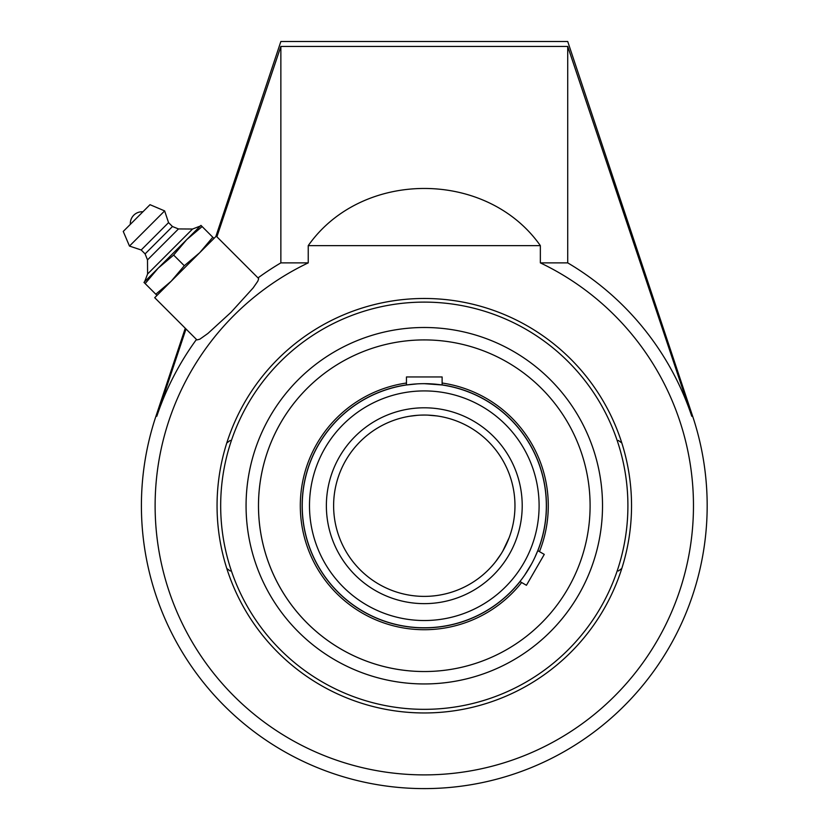<?xml version="1.0" encoding="UTF-8"?>
<svg xmlns="http://www.w3.org/2000/svg" width="830" height="830" viewBox="0 0 830 830"><rect width="100%" height="100%" fill="white"/><g stroke="black" fill="none" stroke-linecap="round" stroke-linejoin="round"><path stroke-width="1.25" d="M226.777 568.477L230.232 571.009M618.35 571.009L621.805 568.477M230.232 440.44L226.777 442.971M621.805 442.971L618.35 440.44M424.296 327.497A178.232 178.232 0 0 0 246.064 505.719A178.232 178.232 0 0 0 424.296 683.951A178.232 178.232 0 0 0 602.518 505.719A178.232 178.232 0 0 0 424.296 327.497A178.232 178.232 0 0 0 269.947 594.84A178.232 178.232 0 0 0 578.645 594.84A178.232 178.232 0 0 0 424.296 327.497M424.296 712.96A207.241 207.241 0 0 1 217.055 505.719A207.241 207.241 0 0 1 424.296 298.478A207.241 207.241 0 0 1 631.537 505.719A207.241 207.241 0 0 1 424.296 712.96M215.831 236.571L280.862 41.5L567.72 41.5L692.656 416.255L691.774 416.255L567.72 46.428L280.862 46.428L216.9 236.778L216.257 236.145L154.712 297.69L196.938 339.916L186.013 328.991L156.808 416.255A282.044 282.044 0 0 1 196.471 339.449M280.862 46.428L280.862 262.871A282.044 282.044 0 0 0 258.016 277.905L258.649 278.807L257.788 281.225L253.109 287.969L230.948 312.381L207.905 333.452L199.791 339.221L196.938 339.916M258.483 278.372L216.257 236.145M185.266 328.244L155.926 416.255L156.808 416.255M691.774 416.255A282.044 282.044 0 0 0 567.72 262.871L567.72 46.428M540.351 262.871L567.72 262.871L540.351 262.871L540.351 245.628C486.785 169.403 361.797 169.403 308.241 245.628L308.241 262.871L280.862 262.871L308.231 262.871A269.159 269.159 0 0 0 384.435 771.921A269.159 269.159 0 0 0 540.351 262.871M308.241 245.628L540.351 245.628M142.905 211.795L130.362 224.328A11.734 11.734 0 0 1 142.895 211.795M147.595 273.983L144.617 281.733L200.31 226.04L192.55 229.028L178.46 228.935L172.464 226.528L168.552 222.627L164.641 210.903L150.012 204.688L123.255 231.435L129.47 246.074L141.193 249.986L145.105 253.887L147.501 259.894L147.595 273.983L192.55 229.028L147.595 273.983M123.255 231.435L150.012 204.688M202.136 226.569L200.953 225.387L186.709 239.642L202.136 226.569L212.802 237.235L199.74 252.673L184.302 265.735L171.239 281.163L155.812 294.235L156.984 295.418M213.984 238.418L212.802 237.235M143.964 282.387L145.146 283.57L158.208 268.142L173.636 255.069L186.709 239.642L143.964 282.387M155.812 294.235L145.146 283.57M184.302 265.735L173.636 255.069M164.641 210.903L129.47 246.074M168.552 222.627L141.193 249.986M172.464 226.528L145.105 253.887M178.46 228.935L147.501 259.894M501.03 554.015L495.759 561.516L501.05 553.994M494.369 563.248L492.366 565.614M509.153 537.653L502.814 551.047L508.354 539.697M424.296 415.052A90.667 90.667 0 0 1 514.963 505.719A90.667 90.667 0 0 1 424.296 596.386A90.667 90.667 0 0 1 333.619 505.719A90.667 90.667 0 0 1 424.296 415.052A90.667 90.667 0 0 1 514.963 505.719A90.667 90.667 0 0 1 424.296 596.386A90.667 90.667 0 0 1 333.619 505.719A90.667 90.667 0 0 1 424.296 415.052L420.852 415.125M417.438 415.311L409.512 416.266L417.438 415.311M407.821 416.567L406.793 416.764M427.73 415.125L436.912 415.934M424.296 383.668L442.12 384.975A122.062 122.062 0 0 1 537.778 550.653L544.273 554.399L526.438 585.285L519.943 581.539A122.062 122.062 0 0 1 424.296 627.781A122.062 122.062 0 0 0 546.348 505.719A122.062 122.062 0 0 0 424.296 383.668A122.062 122.062 0 0 0 302.234 505.719A122.062 122.062 0 0 0 424.296 627.781A122.062 122.062 0 0 0 546.348 505.719A122.062 122.062 0 0 0 424.296 383.668A122.062 122.062 0 0 0 302.234 505.719A122.062 122.062 0 0 0 424.296 627.781M519.943 581.539L521.821 579.112M524.664 575.169L531.667 563.757M534.613 557.957L537.778 550.653M417.459 383.854L406.461 384.975L406.461 376.955L442.12 376.955L442.12 384.975M426.381 671.522L424.296 671.532A165.813 165.813 0 0 1 362.036 352.045A165.813 165.813 0 0 0 270.611 567.979A165.813 165.813 0 0 0 486.546 659.404A165.813 165.813 0 0 0 577.971 443.469A165.813 165.813 0 0 0 362.036 352.045M422.2 339.927L426.371 339.916M470.154 618.931A122.145 122.145 0 0 0 520.026 581.591A122.145 122.145 0 0 1 304.61 530.131A122.145 122.145 0 0 1 378.428 392.507A122.145 122.145 0 0 0 311.074 551.587A122.145 122.145 0 0 0 470.154 618.931M537.861 550.705A122.145 122.145 0 0 0 442.12 384.881A122.145 122.145 0 0 1 537.861 550.705M406.461 384.881A122.145 122.145 0 0 0 378.428 392.507M406.461 383.024A123.992 123.992 0 0 0 309.372 552.282A123.992 123.992 0 0 0 521.645 582.515M539.469 551.628A123.992 123.992 0 0 0 442.12 383.024M424.296 302.11A203.62 203.62 0 0 1 627.905 505.719A203.62 203.62 0 0 1 424.296 709.339A203.62 203.62 0 0 1 220.676 505.719A203.62 203.62 0 0 1 424.296 302.11M424.296 390.92A114.799 114.799 0 0 1 523.72 563.124A114.799 114.799 0 0 1 324.872 563.124A114.799 114.799 0 0 1 424.296 390.92M424.296 407.8A97.919 97.919 0 0 0 339.491 554.679A97.919 97.919 0 0 0 509.091 554.679A97.919 97.919 0 0 0 424.296 407.8M155.926 416.255A282.885 282.885 0 0 0 469.614 784.952A282.885 282.885 0 0 0 692.656 416.255"/></g></svg>
